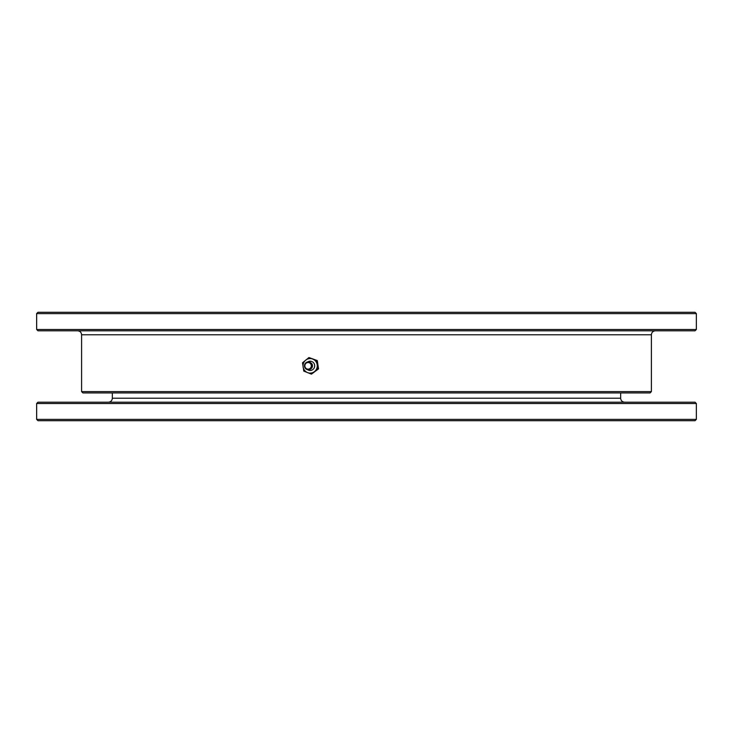 <?xml version="1.0" encoding="UTF-8"?>
<svg xmlns="http://www.w3.org/2000/svg" width="733" height="733" viewBox="0 0 733 733"><rect width="100%" height="100%" fill="white"/><g stroke="black" fill="none" stroke-linecap="round" stroke-linejoin="round"><path stroke-width="1.1" d="M696.35 403.517L696.35 419.386L36.65 419.386L36.65 403.517L696.35 403.517L695.031 402.197L37.969 402.197L36.65 403.517M696.35 419.386L695.031 420.705L37.969 420.705L36.65 419.386M112.341 392.943L112.341 398.23C112.103 400.639 110.784 401.959 108.374 402.197M36.65 313.614L37.969 312.295L695.031 312.295L696.35 313.614L36.65 313.614L36.65 329.484L696.35 329.484L696.35 313.614M696.35 329.484L695.031 330.803L37.969 330.803L36.65 329.484M81.601 391.614L651.399 391.614L650.079 392.943L82.921 392.943L81.601 391.614L81.601 334.77C81.363 332.361 80.044 331.041 77.634 330.803M308.95 357.539L317.279 360.581L318.534 368.873L317.884 368.873L316.619 360.581L308.95 357.539L302.527 362.798L303.783 371.1L311.461 374.132L317.884 368.873M317.279 360.581L316.619 360.581M318.534 368.873L311.461 374.132M305.679 360.169A7.275 7.128 90 0 1 317.197 364.732A7.275 7.128 90 0 1 307.567 372.621A7.275 7.128 90 0 1 305.679 360.169M307.686 361.946A4.627 4.535 90 0 1 314.631 365.135A4.627 4.535 90 0 1 307.686 369.725M310.948 368.763A3.491 3.418 -90 0 0 310.948 362.917M312.176 365.236A3.949 3.876 -90 0 0 305.927 362.762A3.949 3.876 -90 0 0 306.944 369.524A3.949 3.876 -90 0 0 312.176 365.236M311.287 365.336A3.308 3.244 -90 0 0 306.055 363.266A3.308 3.244 -90 0 0 306.907 368.919A3.308 3.244 -90 0 0 311.287 365.336M112.341 398.23L620.659 398.23C620.897 400.639 622.216 401.959 624.626 402.197M651.399 391.614L651.399 334.77L81.601 334.77M620.659 392.943L620.659 398.23M651.399 334.77C651.637 332.361 652.956 331.041 655.366 330.803"/></g></svg>
